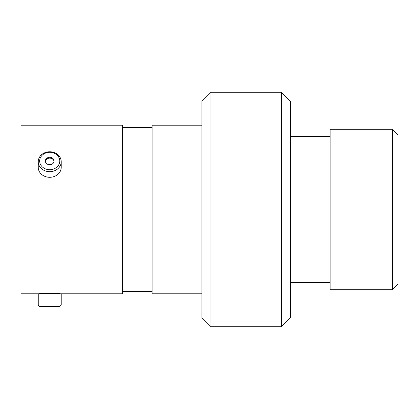 <?xml version="1.0" encoding="UTF-8"?>
<svg xmlns="http://www.w3.org/2000/svg" width="419" height="419" viewBox="0 0 419 419"><rect width="100%" height="100%" fill="white"/><g stroke="black" fill="none" stroke-linecap="round" stroke-linejoin="round"><path stroke-width="0.63" d="M49.714 169.711A10.056 8.71 0 0 0 59.77 161.006A10.056 8.71 0 0 0 49.714 152.296A10.056 8.71 0 0 0 39.658 161.006A10.056 8.71 0 0 0 49.714 169.711M49.714 151.767A11.496 9.956 180 0 1 61.205 161.724A11.496 9.956 180 0 1 49.714 171.675A11.496 9.956 180 0 1 38.218 161.724A11.496 9.956 180 0 1 49.714 151.767M49.714 157.277A4.305 3.729 0 0 0 45.409 161.006A4.305 3.729 0 0 0 49.714 164.73A4.305 3.729 0 0 0 54.02 161.006A4.305 3.729 0 0 0 49.714 157.277M53.988 161.43A4.305 3.729 0 0 0 49.714 158.125A4.305 3.729 0 0 0 45.441 161.43M61.205 161.724L61.205 167.343A11.496 9.956 180 0 1 49.714 177.3A11.496 9.956 180 0 1 38.218 167.343L38.218 161.724M61.205 305.053L59.77 306.493L39.658 306.493L38.218 305.053L61.205 305.053L61.205 293.808L38.218 293.808L38.218 305.053M210.972 326.705L201.911 317.649L201.911 101.351L210.972 92.295L210.972 326.705L281.411 326.705L281.411 92.295L210.972 92.295M281.411 92.295L290.467 101.351L290.467 317.649L281.411 326.705M39.124 293.808L20.95 293.808L20.95 125.192L122.641 125.192L122.641 293.808L60.305 293.808C60.965 293.091 38.485 293.08 39.124 293.808L39.637 293.808M392.388 129.267L398.05 134.928L398.05 284.072L392.388 289.733L392.388 129.267L330.104 129.267L330.104 289.733L392.388 289.733M201.911 293.808L152.087 293.808L152.087 125.192L201.911 125.192M330.104 136.458L290.467 136.458M152.087 127.397L122.641 127.397M152.087 291.603L122.641 291.603M330.104 282.542L290.467 282.542"/></g></svg>
